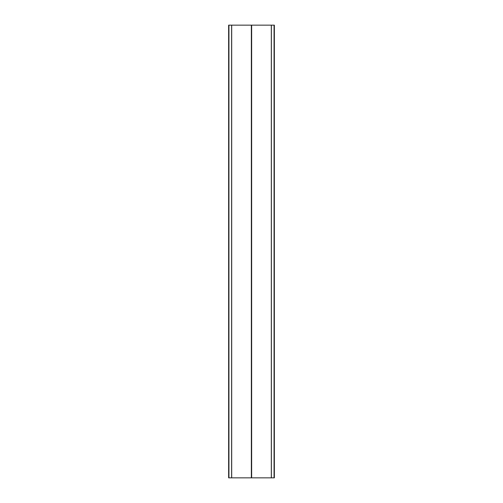 <?xml version="1.0" encoding="UTF-8"?>
<svg xmlns="http://www.w3.org/2000/svg" width="503" height="503" viewBox="0 0 503 503"><rect width="100%" height="100%" fill="white"/><g stroke="black" fill="none" stroke-linecap="round" stroke-linejoin="round"><path stroke-width="0.75" d="M251.355 477.85L274.361 477.85L274.361 25.15L228.639 25.15L228.639 477.85L251.355 477.85L251.355 25.15M274.06 477.85L274.06 25.15M271.381 477.85L271.381 25.15M271.312 477.85L271.312 25.15M251.645 477.85L251.645 25.15M231.688 477.85L231.688 25.15M231.619 477.85L231.619 25.15M228.94 477.85L228.94 25.15"/></g></svg>
